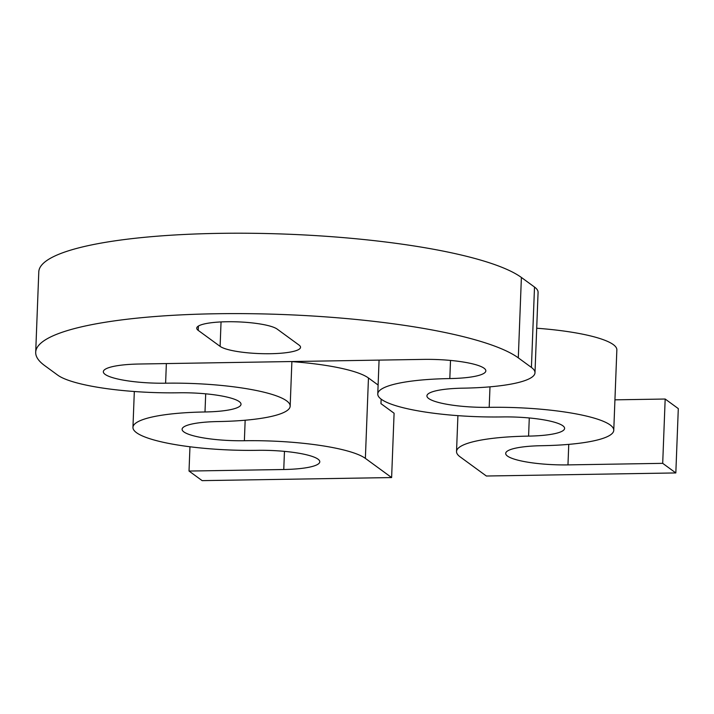 <?xml version="1.0" encoding="UTF-8"?>
<svg xmlns="http://www.w3.org/2000/svg" width="714" height="714" viewBox="0 0 714 714"><rect width="100%" height="100%" fill="white"/><g stroke="black" fill="none" stroke-linecap="round" stroke-linejoin="round"><path stroke-width="1.07" d="M226.757 321.746A40.993 7.863 2.2 0 1 277.175 329.1L299.05 345.085A40.993 7.863 2.2 0 1 300.54 347.299A40.993 7.863 2.2 0 1 264.948 353.725A40.993 7.863 2.2 0 1 220.108 346.37L198.224 330.386A40.993 7.863 2.2 0 1 196.743 328.163A40.993 7.863 2.2 0 1 226.757 321.746M662.699 463.341L675.828 472.936L678.3 408.613L665.171 399.028L662.699 463.341L567.969 464.885A49.186 9.443 2.2 0 1 507.467 456.067A49.186 9.443 2.2 0 1 505.69 453.408A49.186 9.443 2.2 0 1 541.712 445.706A98.38 18.885 -177.8 0 0 613.763 430.301A98.38 18.885 -177.8 0 0 610.193 424.982A98.38 18.885 -177.8 0 0 489.197 407.346A49.186 9.443 2.2 0 1 428.703 398.528A49.186 9.443 2.2 0 1 426.918 395.868A49.186 9.443 2.2 0 1 462.949 388.166A98.38 18.885 -177.8 0 0 534.991 372.762A98.38 18.885 -177.8 0 0 531.421 367.442L518.302 357.857A245.937 47.204 -177.8 0 0 215.824 313.758A245.937 47.204 -177.8 0 0 35.7 352.27A245.937 47.204 -177.8 0 0 44.625 365.559L57.745 375.153A98.38 18.885 -177.8 0 0 178.741 392.789A49.186 9.443 2.2 0 1 239.235 401.607A49.186 9.443 2.2 0 1 241.02 404.267A49.186 9.443 2.2 0 1 204.998 411.969A98.38 18.885 -177.8 0 0 132.947 427.374A98.38 18.885 -177.8 0 0 136.517 432.693A98.38 18.885 -177.8 0 0 257.504 450.329A49.186 9.443 2.2 0 1 317.998 459.147A49.186 9.443 2.2 0 1 319.783 461.806A49.186 9.443 2.2 0 1 283.761 469.509L284.458 451.364M675.828 472.936L486.359 476.015L460.102 456.835A98.38 18.885 -177.8 0 1 456.532 451.516A98.38 18.885 -177.8 0 1 528.583 436.111L529.279 417.967M614.933 399.84L665.171 399.028M381.142 399.153L380.964 403.651L394.092 413.236L391.62 477.559L202.151 480.638L189.023 471.053L189.96 446.768M189.023 471.053L283.761 469.509M291.883 361.623A98.38 18.885 2.2 0 1 368.46 377.983L365.372 458.379A98.38 18.885 -177.8 0 0 244.375 440.734A49.186 9.443 2.2 0 1 183.882 431.916A49.186 9.443 2.2 0 1 182.097 429.257A49.186 9.443 2.2 0 1 218.118 421.555A98.38 18.885 -177.8 0 0 290.17 406.159A98.38 18.885 -177.8 0 0 286.6 400.84A98.38 18.885 -177.8 0 0 165.612 383.195A49.186 9.443 2.2 0 1 105.119 374.377A49.186 9.443 2.2 0 1 103.334 371.717A49.186 9.443 2.2 0 1 139.355 364.015L423.563 359.392A49.186 9.443 2.2 0 1 484.056 368.219A49.186 9.443 2.2 0 1 485.841 370.869A49.186 9.443 2.2 0 1 449.82 378.572A98.38 18.885 -177.8 0 0 377.768 393.976A98.38 18.885 -177.8 0 0 381.338 399.296A98.38 18.885 -177.8 0 0 502.326 416.931A49.186 9.443 2.2 0 1 562.819 425.758A49.186 9.443 2.2 0 1 564.604 428.409A49.186 9.443 2.2 0 1 528.583 436.111M365.372 458.379L391.62 477.559M378.117 385.033L368.46 377.983M35.7 352.27L38.788 271.873A245.937 47.204 2.2 0 1 218.912 233.362A245.937 47.204 2.2 0 1 521.39 277.46L534.509 287.046A98.38 18.885 2.2 0 1 538.079 292.365L534.991 372.762M536.705 328.235A98.38 18.885 2.2 0 1 613.281 344.585A98.38 18.885 2.2 0 1 616.851 349.905L613.763 430.301M568.755 444.376L567.969 464.885M518.302 357.857L521.39 277.46M531.421 367.442L534.509 287.046M449.82 378.572L450.516 360.427M166.362 363.578L165.612 383.195M204.998 411.969L205.694 393.825M489.991 386.836L489.197 407.346M245.161 420.225L244.375 440.734M198.224 330.386L198.394 326.075M220.108 346.37L221.045 321.934M379.072 360.115L377.768 393.976M290.17 406.159L291.883 361.534M134.321 391.504L132.947 427.374M457.915 415.655L456.532 451.516"/></g></svg>
